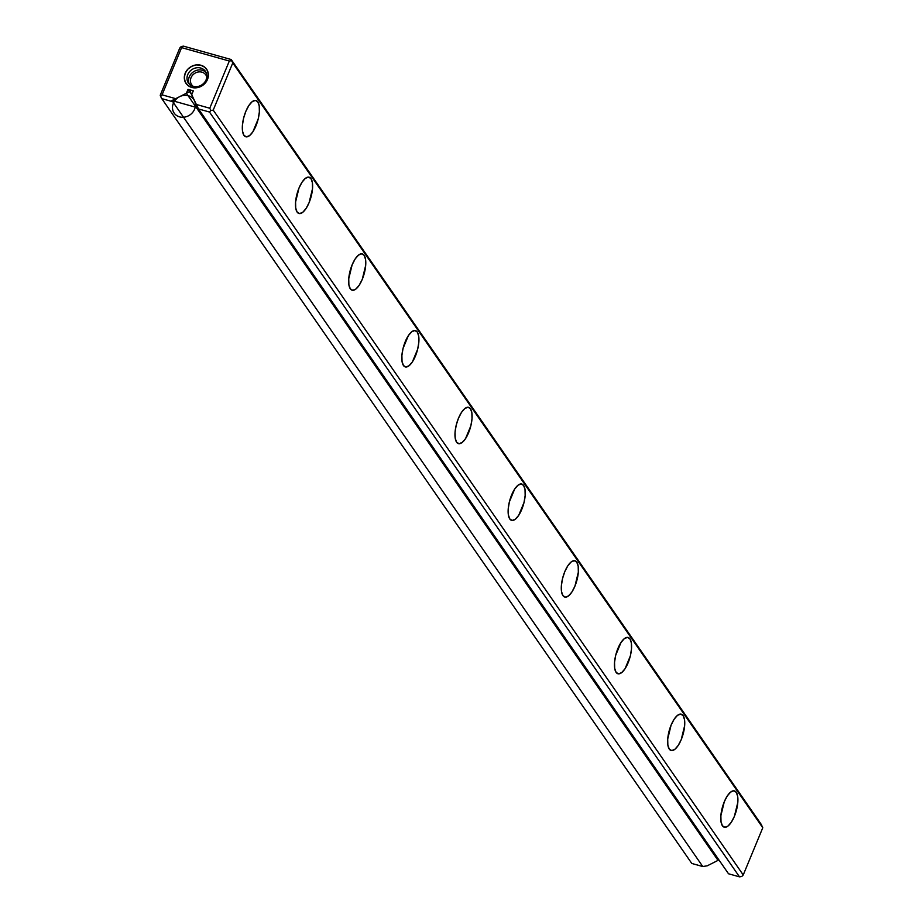 <?xml version="1.0" encoding="UTF-8"?>
<svg xmlns="http://www.w3.org/2000/svg" width="923" height="923" viewBox="0 0 923 923"><rect width="100%" height="100%" fill="white"/><g stroke="black" fill="none" stroke-linecap="round" stroke-linejoin="round"><path stroke-width="1.38" d="M405.866 367.008L403.443 365.496L402.036 361.435L401.897 355.447L403.051 348.433L408.358 335.637L411.704 331.784L414.842 330.526L417.3 332.038L418.707 336.099L418.846 342.087L417.692 349.102L412.385 361.908L409.039 365.75L405.866 367.008M512.184 520.434L509.761 518.922L508.365 514.861L508.227 508.873L509.381 501.858L514.676 489.063L518.022 485.21L521.16 483.952L523.629 485.463L525.025 489.525L525.164 495.513L524.01 502.527L518.714 515.322L515.369 519.176L512.184 520.434M618.514 673.859L616.091 672.348L614.683 668.287L614.545 662.299L615.699 655.284L621.006 642.489L624.352 638.635L627.49 637.378L629.947 638.889L631.355 642.95L631.494 648.938L630.34 655.953L625.033 668.748L621.687 672.602L618.514 673.859M183.504 46.15L231.212 59.545L761.233 824.377L762.779 827.758L232.769 62.937L213.213 110.125L743.234 874.958L762.779 827.758L232.769 62.937L231.212 59.545L761.233 824.377L762.779 827.758L743.234 874.958L741.757 876.481L739.496 876.85L728.512 873.769L739.496 876.85L209.475 112.029L739.496 876.85L741.757 876.481L743.234 874.958L213.213 110.125L210.94 110.506L213.213 110.125L232.769 62.937L231.592 60.664L229.319 61.033L181.612 47.638L162.067 94.838L175.693 98.669L186.388 93.246L188.015 89.346L193.311 90.835L191.696 94.734L196.138 104.403L209.763 108.233L229.319 61.033L181.612 47.638L181.243 46.519L179.766 48.042L181.243 46.519L183.504 46.15L181.243 46.519L181.612 47.638L162.067 94.838L175.693 98.669L186.388 93.246L718.013 860.374L707.318 865.786L702.772 866.535L172.751 101.715L175.693 98.669L172.751 101.715L702.772 866.535L691.789 863.455L702.772 866.535L707.318 865.786L718.013 860.374L718.463 859.267L718.013 860.374L186.388 93.246L188.015 89.346L191.707 94.688L188.015 89.346L193.311 90.835L191.696 94.734L198.491 108.937L728.512 873.769L198.491 108.937L196.138 104.403L209.763 108.233L210.94 110.506L209.475 112.029L198.491 108.937L209.475 112.029L210.94 110.506L209.763 108.233L229.319 61.033L231.592 60.664L231.212 59.545L183.504 46.15M736.277 792.315L737.673 796.376L737.812 802.364L734.396 816.336L731.351 822.174L728.016 826.027L724.878 827.285L722.409 825.773L721.013 821.712L720.875 815.724L724.29 801.752L727.324 795.903L730.67 792.061L733.808 790.803L736.277 792.315A18.852 7.165 105.7 0 0 734.443 790.896A18.852 7.165 105.7 0 0 722.444 807.106A18.852 7.165 105.7 0 0 724.243 827.193A18.852 7.165 105.7 0 0 735.389 813.705A18.852 7.165 105.7 0 0 736.277 792.315M683.112 715.602L684.52 719.663L684.647 725.651L681.232 739.623L678.197 745.461L674.851 749.314L671.713 750.572L669.256 749.061L667.848 744.999L667.71 739.011L671.125 725.04L674.171 719.19L677.505 715.348L680.655 714.09L683.112 715.602A18.852 7.165 105.7 0 0 681.278 714.183A18.852 7.165 105.7 0 0 669.29 730.393A18.852 7.165 105.7 0 0 671.079 750.48A18.852 7.165 105.7 0 0 682.224 736.992A18.852 7.165 105.7 0 0 683.112 715.602M576.783 562.176L578.19 566.237L578.329 572.225L574.914 586.197L571.868 592.035L568.533 595.889L565.384 597.146L562.926 595.635L561.519 591.574L561.392 585.586L562.545 578.571L564.807 571.614L567.841 565.776L571.187 561.922L574.325 560.665L576.783 562.176A18.852 7.165 105.7 0 0 574.96 560.757A18.852 7.165 105.7 0 0 562.961 576.967A18.852 7.165 105.7 0 0 564.761 597.054A18.852 7.165 105.7 0 0 575.906 583.567A18.852 7.165 105.7 0 0 576.783 562.176M470.465 408.751L471.872 412.812L472.011 418.8L470.857 425.815L465.55 438.61L462.204 442.463L459.066 443.721L456.608 442.209L455.201 438.148L455.062 432.16L456.216 425.145L458.489 418.188L461.523 412.35L464.869 408.497L468.007 407.239L470.465 408.751A18.852 7.165 105.7 0 0 468.63 407.331A18.852 7.165 105.7 0 0 456.643 423.542A18.852 7.165 105.7 0 0 458.443 443.628A18.852 7.165 105.7 0 0 469.576 430.141A18.852 7.165 105.7 0 0 470.465 408.751M364.147 255.325L365.543 259.386L365.681 265.374L362.266 279.346L359.22 285.195L355.886 289.037L352.748 290.295L350.279 288.784L348.882 284.722L348.744 278.734L352.159 264.763L355.193 258.925L358.539 255.071L361.678 253.813L364.147 255.325A18.852 7.165 105.7 0 0 362.312 253.906A18.852 7.165 105.7 0 0 350.313 270.116A18.852 7.165 105.7 0 0 352.113 290.203A18.852 7.165 105.7 0 0 363.258 276.727A18.852 7.165 105.7 0 0 364.147 255.325M310.982 178.612L312.389 182.673L312.516 188.661L309.101 202.633L306.067 208.483L302.721 212.325L299.583 213.582L297.125 212.071L295.718 208.01L295.579 202.022L298.994 188.05L302.04 182.212L305.375 178.358L308.524 177.101L310.982 178.612A18.852 7.165 105.7 0 0 309.147 177.193A18.852 7.165 105.7 0 0 297.16 193.403A18.852 7.165 105.7 0 0 298.948 213.49A18.852 7.165 105.7 0 0 310.093 200.014A18.852 7.165 105.7 0 0 310.982 178.612M257.817 101.899L259.225 105.96L259.363 111.948L258.209 118.963L252.902 131.77L249.556 135.612L246.418 136.869L243.96 135.358L242.553 131.297L242.414 125.309L243.568 118.294L245.841 111.337L248.875 105.499L252.221 101.645L255.359 100.388L257.817 101.899A18.852 7.165 105.7 0 0 255.983 100.48A18.852 7.165 105.7 0 0 243.995 116.69A18.852 7.165 105.7 0 0 245.795 136.777A18.852 7.165 105.7 0 0 256.929 123.301A18.852 7.165 105.7 0 0 257.817 101.899M191.753 87.443L187.842 85.401L185.235 81.985L184.312 77.705L185.223 73.229L187.819 69.213L191.73 66.294L196.334 64.91L200.949 65.256L204.848 67.298L207.467 70.713L208.39 74.994L207.479 79.482L204.871 83.485L200.972 86.404L196.368 87.8L191.753 87.443M160.221 95.242L179.766 48.042L160.221 95.242L161.767 98.623L691.789 863.455L161.767 98.623L160.59 96.361L162.067 94.838L160.59 96.361L160.221 95.242M172.751 101.715L161.767 98.623L172.751 101.715M202.264 70.263A10.315 9.103 145.3 0 1 206.094 72.502A10.315 9.103 -34.7 0 0 193.288 71.936A10.315 9.103 -34.7 0 0 189.319 84.12A10.315 9.103 145.3 0 1 191.419 73.552A10.315 9.103 145.3 0 1 202.264 70.263M201.918 72.156A8.63 7.615 145.3 0 1 206.821 77.036A8.63 7.615 -34.7 0 0 205.841 74.901A8.63 7.615 -34.7 0 0 194.407 73.552A8.63 7.615 -34.7 0 0 191.649 84.731A8.63 7.615 -34.7 0 0 193.311 86.393A8.63 7.615 145.3 0 1 191.672 76.459A8.63 7.615 145.3 0 1 201.918 72.156M193.138 86.358A10.315 9.103 -34.7 0 0 204.491 82.493A10.315 9.103 -34.7 0 0 205.414 71.325A10.315 9.103 -34.7 0 0 191.753 69.71A10.315 9.103 -34.7 0 0 188.454 83.07A10.315 9.103 -34.7 0 0 193.138 86.358M200.949 65.256A12.495 11.03 145.3 0 1 203.695 84.604A12.495 11.03 145.3 0 1 184.415 79.193A12.495 11.03 145.3 0 1 200.949 65.256M200.729 68.037A10.315 9.103 145.3 0 1 202.991 84.005A10.315 9.103 145.3 0 1 187.081 79.54A10.315 9.103 145.3 0 1 200.729 68.037M417.3 332.038A18.852 7.165 105.7 0 0 415.465 330.619A18.852 7.165 105.7 0 0 403.478 346.829A18.852 7.165 105.7 0 0 405.278 366.916A18.852 7.165 105.7 0 0 416.411 353.44A18.852 7.165 105.7 0 0 417.3 332.038M523.629 485.463A18.852 7.165 105.7 0 0 521.795 484.044A18.852 7.165 105.7 0 0 509.796 500.254A18.852 7.165 105.7 0 0 511.596 520.341A18.852 7.165 105.7 0 0 522.741 506.854A18.852 7.165 105.7 0 0 523.629 485.463M629.947 638.889A18.852 7.165 105.7 0 0 628.113 637.47A18.852 7.165 105.7 0 0 616.126 653.68A18.852 7.165 105.7 0 0 617.925 673.767A18.852 7.165 105.7 0 0 629.059 660.28A18.852 7.165 105.7 0 0 629.947 638.889M197.695 107.795L190.138 91.342L171.955 100.561L197.695 107.795M173.351 103.307A11.907 10.499 -34.7 0 0 185.454 116.933A11.907 10.499 -34.7 0 0 193.034 98.623A11.907 10.499 -34.7 0 0 173.351 103.307"/></g></svg>
